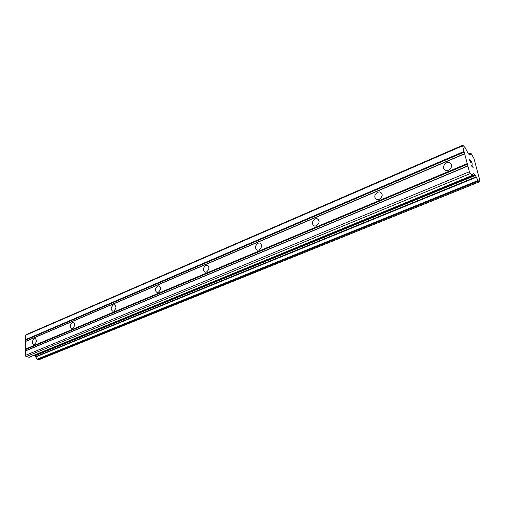 <?xml version="1.0" encoding="UTF-8"?>
<svg xmlns="http://www.w3.org/2000/svg" width="505" height="505" viewBox="0 0 505 505"><rect width="100%" height="100%" fill="white"/><g stroke="black" fill="none" stroke-linecap="round" stroke-linejoin="round"><path stroke-width="0.76" d="M448.503 170.223L445.89 170.513C442.424 168.348 442.677 165.773 446.635 162.774L449.298 162.477C452.739 164.655 452.48 167.237 448.503 170.223M379.211 199.38L377.077 199.645C373.807 197.588 374.022 195.094 377.721 192.165L379.893 191.894C383.15 193.964 382.923 196.458 379.211 199.38M316.313 225.842L314.546 226.082C311.484 224.119 311.68 221.708 315.145 218.854L316.938 218.608C319.993 220.584 319.785 222.995 316.313 225.842M258.958 249.975L257.487 250.19C254.627 248.309 254.817 245.973 258.061 243.195L259.564 242.974C262.411 244.868 262.209 247.198 258.958 249.975M206.45 272.062L205.213 272.258C202.549 270.446 202.745 268.193 205.787 265.491L207.05 265.295C209.701 267.113 209.506 269.367 206.45 272.062M158.204 292.363L157.143 292.534C154.675 290.785 154.871 288.607 157.73 285.988L158.81 285.811C161.272 287.566 161.07 289.75 158.204 292.363M113.707 311.086L112.804 311.238C110.507 309.546 110.709 307.431 113.41 304.887L114.332 304.73C116.623 306.428 116.415 308.542 113.707 311.086M72.55 328.401L71.773 328.534C69.639 326.899 69.854 324.841 72.398 322.379L73.2 322.24C75.321 323.882 75.106 325.933 72.55 328.401M34.372 344.46L33.69 344.587C31.714 342.996 31.935 341.001 34.346 338.609L35.041 338.483C37.01 340.08 36.789 342.074 34.372 344.46M462.82 145.2L465.181 147.738L468.192 153.57L470.029 155.269L470.3 154.593L470.736 154.738L470.938 153.204L473.924 158.374L479.75 180.077L479.352 180.197L479.239 181.888L478.203 180.847L475.072 174.825L473.242 173.183L472.263 175.393L470.3 173.556L469.391 171.744L462.567 145.863L462.82 145.2L26.064 334.689L25.256 335.427L25.25 355.457L26.064 356.637L29.303 357.218M33.999 355.331L34.895 355.785L37.376 359.358L38.816 359.787L479.195 181.882M472.289 164.213L471.569 161.512L472.301 164.226L471.525 161.682L470.673 160.861L471.02 162.174L470.666 160.868M471.02 162.174L469.675 159.896L470.319 162.307L469.669 159.902M470.319 162.307L469.448 159.447L471.582 161.512L469.454 159.466M472.699 166.543L473.191 167.565L471.064 165.526L472.825 166.991L472.327 165.861M473.172 167.496L472.686 166.549M472.825 166.991L470.982 165.223M25.521 341.367L464.751 153.602M25.256 341.614L464.669 153.836M25.528 340.143L464.335 152.03M25.256 339.751L464.038 151.431M25.256 335.427L462.567 145.863M450.119 163.235L450.548 163.052M469.606 154.947L470.269 154.669M35.804 356.947L476.423 177.223M35.539 356.719L476.183 176.838M26.064 356.637L470.3 173.556M25.25 355.457L469.391 171.744M25.25 351.057L467.882 166.038M25.521 350.805L467.965 165.798M25.521 349.567L467.548 164.201M25.25 349.176L467.245 163.601M450.365 163.456L450.807 163.273M468.874 154.233L470.824 153.406M468.722 154.088L470.818 153.192L468.722 154.082M38.664 359.794L479.15 181.85M37.604 359.528L478.412 181.156M37.376 359.358L478.216 180.859L37.37 359.345M37.282 359.106L478.071 180.506M34.895 355.785L475.47 175.418M34.447 355.444L475.072 174.825M28.842 357.332L472.263 175.393M35.041 338.483L35.476 338.602M73.2 322.24L73.736 322.405M114.332 304.73L115.001 304.963M158.81 285.811L159.643 286.133M207.05 265.295L208.092 265.763M259.564 242.974L260.864 243.656M316.938 218.608L318.56 219.599M379.893 191.894L381.875 193.358M449.298 162.477L451.628 164.617M450.485 163.57L450.921 163.386M450.075 163.191L450.498 163.014M469.562 154.909L470.3 154.593M468.703 154.069L470.843 153.154M38.816 359.787L479.239 181.888M29.151 357.319L472.446 175.475"/></g></svg>
